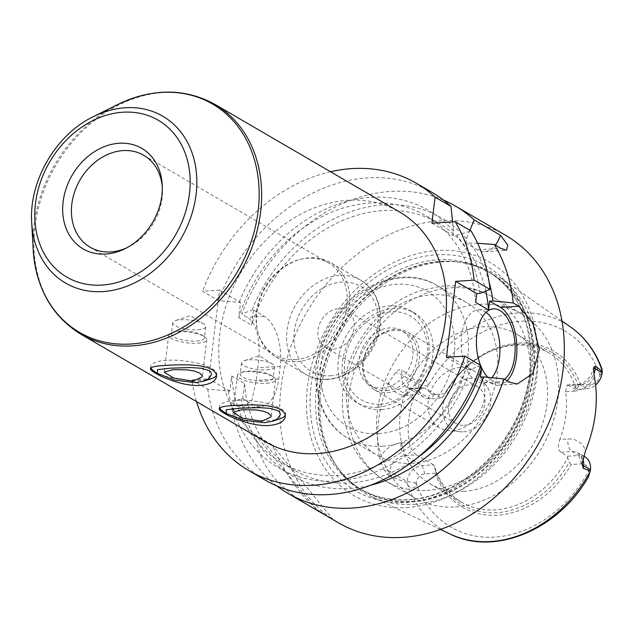 <?xml version="1.0" encoding="UTF-8"?>
<svg xmlns="http://www.w3.org/2000/svg" width="634" height="634" viewBox="0 0 634 634"><rect width="100%" height="100%" fill="white"/><g stroke="black" fill="none" stroke-linecap="round" stroke-linejoin="round"><path stroke-width="0.48" stroke-dasharray="3.17 2.38" d="M154.815 371.706A33.261 9.439 -173.1 0 0 200.946 380.36A33.261 9.439 -173.1 0 0 211.518 378.569M216.471 375.273A33.261 9.439 -173.1 0 0 216.765 374.329A33.261 9.439 -173.1 0 0 184.882 360.968A33.261 9.439 -173.1 0 0 150.733 366.341A33.261 9.439 -173.1 0 0 150.947 367.823M197.863 329.759A16.627 4.715 -173.1 0 0 205.773 326.74A16.627 4.715 -173.1 0 0 203.736 324.061A16.627 4.715 -173.1 0 0 175.38 320.63A16.627 4.715 -173.1 0 0 172.757 322.746A16.627 4.715 -173.1 0 0 180.936 327.921A16.627 4.715 -173.1 0 0 197.863 329.759M196.5 341.005A16.627 4.715 -173.1 0 0 204.41 337.993A16.627 4.715 -173.1 0 0 202.373 335.315A16.627 4.715 -173.1 0 0 174.017 331.883A16.627 4.715 -173.1 0 0 171.394 333.999A16.627 4.715 -173.1 0 0 179.573 339.166A16.627 4.715 -173.1 0 0 196.5 341.005M197.665 343.192A19.202 5.444 -173.1 0 0 206.795 339.713A19.202 5.444 -173.1 0 0 204.441 336.622A19.202 5.444 -173.1 0 0 171.703 332.66A19.202 5.444 -173.1 0 0 168.668 335.101A19.202 5.444 -173.1 0 0 178.114 341.076A19.202 5.444 -173.1 0 0 197.665 343.192M223.604 411.791A33.261 9.439 -173.1 0 0 269.735 420.445A33.261 9.439 -173.1 0 0 280.307 418.654M285.26 415.357A33.261 9.439 -173.1 0 0 285.554 414.414A33.261 9.439 -173.1 0 0 253.671 401.053A33.261 9.439 -173.1 0 0 219.523 406.426A33.261 9.439 -173.1 0 0 219.736 407.908M266.652 369.844A16.627 4.715 -173.1 0 0 274.562 366.824A16.627 4.715 -173.1 0 0 272.517 364.146A16.627 4.715 -173.1 0 0 244.169 360.714A16.627 4.715 -173.1 0 0 241.546 362.83A16.627 4.715 -173.1 0 0 249.717 368.005A16.627 4.715 -173.1 0 0 266.652 369.844M265.289 381.089A16.627 4.715 -173.1 0 0 273.199 378.078A16.627 4.715 -173.1 0 0 271.162 375.399A16.627 4.715 -173.1 0 0 242.806 371.968A16.627 4.715 -173.1 0 0 240.183 374.084A16.627 4.715 -173.1 0 0 248.362 379.259A16.627 4.715 -173.1 0 0 265.289 381.089M266.446 383.277A19.202 5.444 -173.1 0 0 275.584 379.798A19.202 5.444 -173.1 0 0 273.222 376.707A19.202 5.444 -173.1 0 0 240.484 372.744A19.202 5.444 -173.1 0 0 237.457 375.185A19.202 5.444 -173.1 0 0 246.895 381.161A19.202 5.444 -173.1 0 0 266.446 383.277M126.745 247.815A53.208 42.629 -59.8 0 0 128.409 247.022A53.208 42.629 -59.8 0 0 162.415 188.67A53.208 42.629 -59.8 0 0 162.28 186.832M295.515 359.541A53.208 42.629 -59.8 0 0 343.905 318.466A53.208 42.629 -59.8 0 0 328.436 262.912A53.208 42.629 -59.8 0 0 299.581 259.575A53.208 42.629 -59.8 0 0 257.721 331.408A53.208 42.629 -59.8 0 0 274.847 354.866A53.208 42.629 -59.8 0 0 295.515 359.541M296.831 361.673A54.54 43.698 -59.8 0 0 346.441 319.56A54.54 43.698 -59.8 0 0 330.576 262.627A54.54 43.698 -59.8 0 0 301.007 259.203A54.54 43.698 -59.8 0 0 258.093 332.834A54.54 43.698 -59.8 0 0 275.655 356.871A54.54 43.698 -59.8 0 0 296.831 361.673M265.614 441.866A133.029 106.575 120.2 0 1 240.516 273.27A133.029 106.575 120.2 0 1 399.578 211.986M441.557 398.073L444.569 395.037L444.799 393.809L434.504 394.467A9.177 7.354 120.2 0 1 427.744 386.518L427.776 386.225C429.876 379.814 422.204 377.967 419.367 382.873L418.694 384.584A15.834 12.68 -59.8 0 0 424.154 397.399A15.834 12.68 -59.8 0 0 430.296 398.794L441.557 398.073L424.36 388.048L422.363 387.604L414.913 394.744L406.79 395.267A25.812 20.676 120.2 0 1 388.745 382.595L395.537 372.626C397.843 369.987 400.022 369.051 402.075 369.836L401.496 374.567A15.834 12.68 -59.8 0 0 402.035 381.002A15.834 12.68 -59.8 0 0 406.957 387.382A15.834 12.68 -59.8 0 0 413.099 388.769L424.36 388.048M463.636 491.413A86.47 69.272 -59.8 0 0 542.276 424.653A86.47 69.272 -59.8 0 0 517.13 334.387A86.47 69.272 -59.8 0 0 413.74 374.219A86.47 69.272 -59.8 0 0 430.058 483.805A86.47 69.272 -59.8 0 0 463.636 491.413M434.528 466.442L433.482 464.809L422.22 465.53A15.834 12.68 -59.8 0 0 406.973 481.468L389.775 471.442L389.205 476.174L406.83 482.648L407.21 483.346C408.764 489.044 416.546 489.987 416.055 483.108L416.094 482.815A9.177 7.354 120.2 0 1 424.899 473.867L435.186 473.21L435.423 470.642L434.528 466.442A86.47 69.272 -59.8 0 0 461.718 502.255A86.47 69.272 -59.8 0 0 495.289 509.855A86.47 69.272 -59.8 0 0 567.589 457.914L569.372 462.051L571.21 464.484L581.505 463.826A9.177 7.354 120.2 0 1 588.265 471.767L588.415 476.895M584.976 456.884A15.834 12.68 -59.8 0 0 578.826 455.489L571.955 451.479L560.694 452.201L567.573 456.211L567.589 457.914M560.694 452.201C557.968 449.664 557.674 445.433 559.822 439.497L567.945 438.974A25.812 20.676 120.2 0 1 585.594 450.505M601.88 368.774L599.915 375.479A9.177 7.354 120.2 0 1 591.11 384.418L580.823 385.084L578.525 386.447L575.648 389.474L586.91 388.745L580.031 384.743A9.978 5.254 86.3 0 0 578.24 384.283A9.978 5.254 86.3 0 0 573.722 391.233L565.599 391.749A86.47 69.272 120.2 0 1 559.822 439.497M565.599 391.749L567.192 384.989L568.769 385.464L580.031 384.743A15.834 12.68 -59.8 0 0 592.75 376.16A15.834 12.68 -59.8 0 0 593.947 373.767M575.648 389.474L568.769 385.464M575.973 388.642A86.47 69.272 -59.8 0 0 548.79 352.829A86.47 69.272 -59.8 0 0 486.619 353.178A86.47 69.272 -59.8 0 0 442.912 397.177M388.745 382.595A122.219 97.913 -59.8 0 0 379.6 458.208A25.812 20.676 120.2 0 1 401.013 443.007L409.136 442.484A86.47 69.272 120.2 0 1 414.913 394.744M409.136 442.484C410.412 448.206 412.797 452.304 416.284 454.792L405.023 455.513A15.834 12.68 -59.8 0 0 391.883 464.841A15.834 12.68 -59.8 0 0 389.775 471.442A9.978 2.829 -173.1 0 0 383.808 469.509L379.6 458.208M433.482 464.809L416.284 454.792M578.525 386.447A88.388 70.81 -59.8 0 0 487.926 352.528A88.388 70.81 -59.8 0 0 444.569 395.037M580.823 385.084A90.385 72.411 -59.8 0 0 518.414 343.105A90.385 72.411 -59.8 0 0 444.799 393.809M591.11 384.418L586.91 388.745A15.834 12.68 -59.8 0 0 595.58 385.004M418.836 383.404L402.075 369.836M389.205 476.174L383.808 469.509M414.224 504.307A127.379 102.05 -59.8 0 0 528.653 409.952A127.379 102.05 -59.8 0 0 498.792 276.678A127.379 102.05 -59.8 0 0 457.138 261.89A127.379 102.05 -59.8 0 0 340.727 331.669A127.379 102.05 -59.8 0 0 337.407 467.345A127.379 102.05 -59.8 0 0 370.811 496.295A127.379 102.05 -59.8 0 0 414.224 504.307M416.055 483.108L406.973 481.468L406.83 482.648M581.505 463.826L578.826 455.489L567.573 456.211M435.423 470.642A88.388 70.81 -59.8 0 0 496.787 512.692A88.388 70.81 -59.8 0 0 569.372 462.051M435.186 473.21A90.385 72.411 -59.8 0 0 497.595 515.188A90.385 72.411 -59.8 0 0 571.21 464.484M320.257 511.749C302.283 498.379 286.172 476.007 271.899 444.632L332.573 518.929M316.406 509.506L255.74 435.209C258.577 462.701 275.497 485.692 306.499 504.181M271.899 444.632L255.74 435.209M431.92 223.176L452.985 235.452L456.749 235.206L471.03 230.95M452.589 221.845L453.492 231.22L452.985 235.452M477.624 243.274L465.879 242.965L466.394 238.733L469.842 230.261M465.879 242.965L477.671 249.836A39.91 21.033 86.3 0 0 484.828 251.674A39.91 21.033 86.3 0 0 495.384 245.136M466.394 238.733A148.974 119.35 -59.8 0 0 251.896 310.097L253.449 309.994L251.619 325.131L238.725 317.61L240.555 302.481L218.461 300.556L202.563 291.291L219.491 290.206L208.76 378.855L191.84 379.932A166.29 133.219 -59.8 0 0 196.556 401.623M485.795 291.101A143.007 114.572 -59.8 0 0 438.562 223.16A143.007 114.572 -59.8 0 0 251.619 325.131M489.091 282.051A148.974 119.35 -59.8 0 0 469.651 242.719M443.412 200.019A166.29 133.219 -59.8 0 0 241.697 314.092L251.896 310.097M330.512 171.743A166.29 133.219 -59.8 0 0 202.563 291.291M453.492 231.22A148.974 119.35 -59.8 0 0 239.002 302.577M432.222 192.522A166.29 133.219 -59.8 0 0 218.461 300.556M480.001 293.399A148.974 119.35 -59.8 0 0 456.749 235.206M253.449 309.994L264.204 316.255A39.91 21.033 -93.7 0 1 280.236 366.278L278.706 378.942A39.91 21.033 -93.7 0 1 260.629 406.743A39.91 21.033 -93.7 0 1 253.473 404.904L242.727 398.643L241.174 398.746L230.966 402.741L236.545 405.99L243.147 407.86L251.928 400.038L256.255 380.376A166.29 133.219 120.2 0 1 257.784 367.712C261.081 347.456 258.513 323.364 247.276 317.341L241.697 314.092M191.84 379.932L207.738 389.205L229.825 391.13L231.656 375.994L244.558 383.507L242.727 398.643M229.825 391.13L208.76 378.855M219.491 290.206L240.555 302.481M505.742 235.365A166.29 133.219 -59.8 0 0 306.919 311.96A166.29 133.219 -59.8 0 0 338.294 522.709M230.966 402.741A166.29 133.219 -59.8 0 0 276.812 485.898M241.174 398.746A148.974 119.35 -59.8 0 0 370.7 485.208M475.666 302.418A143.007 114.572 -59.8 0 0 425.668 215.647A143.007 114.572 -59.8 0 0 238.725 317.61M244.558 383.507A143.007 114.572 -59.8 0 0 294.556 470.277A143.007 114.572 -59.8 0 0 417.941 457.28M480.096 367.49L468.605 360.794L467.535 369.598L470.8 369.384L480.81 365.406M231.656 375.994A143.007 114.572 -59.8 0 0 281.662 462.765A143.007 114.572 -59.8 0 0 468.605 360.794M486.016 312.348A36.582 19.282 86.3 0 0 478.202 309.852A36.582 19.282 86.3 0 0 461.631 335.338A36.582 19.282 86.3 0 0 482.886 382.873A36.582 19.282 86.3 0 0 491.897 377.721M504.577 379.251A36.582 19.282 -93.7 0 1 498.118 381.89A36.582 19.282 -93.7 0 1 487.887 377.317M480.691 365.747A36.582 19.282 -93.7 0 1 480.485 365.208M446.471 357.322L467.535 369.598M480.437 377.111L491.184 383.38A39.91 21.033 86.3 0 0 498.332 385.21A39.91 21.033 86.3 0 0 507.129 380.741M207.738 389.205A166.29 133.219 -59.8 0 0 264.774 479.867M228.272 391.226A148.974 119.35 -59.8 0 0 339.452 480.802A148.974 119.35 -59.8 0 0 470.8 369.384M406.354 502.429A130.033 104.182 -59.8 0 0 524.334 310.612A130.033 104.182 -59.8 0 0 333.31 322.872A130.033 104.182 -59.8 0 0 406.354 502.429M406.465 507.557A135.002 108.152 -59.8 0 0 528.954 308.417A135.002 108.152 -59.8 0 0 330.631 321.137A135.002 108.152 -59.8 0 0 406.465 507.557M333.587 349.191A21.287 17.055 -59.8 0 0 352.94 332.763A21.287 17.055 -59.8 0 0 346.75 310.541A21.287 17.055 -59.8 0 0 321.303 320.344A21.287 17.055 -59.8 0 0 325.321 347.321A21.287 17.055 -59.8 0 0 333.587 349.191M464.278 425.359A21.287 17.055 -59.8 0 0 483.639 408.922A21.287 17.055 -59.8 0 0 477.45 386.7A21.287 17.055 -59.8 0 0 452.002 396.512A21.287 17.055 -59.8 0 0 456.012 423.48A21.287 17.055 -59.8 0 0 464.278 425.359M463.494 431.833A28.086 22.499 -59.8 0 0 487.11 414.707A28.086 22.499 -59.8 0 0 486.738 386.264A28.086 22.499 -59.8 0 0 447.287 393.762A28.086 22.499 -59.8 0 0 460.213 431.786A28.086 22.499 -59.8 0 0 463.494 431.833M452.581 430.74A33.261 26.644 -59.8 0 0 480.548 410.46A33.261 26.644 -59.8 0 0 480.104 376.786A33.261 26.644 -59.8 0 0 473.162 370.343A33.261 26.644 -59.8 0 0 433.394 385.67A33.261 26.644 -59.8 0 0 439.671 427.815A33.261 26.644 -59.8 0 0 448.698 430.684A33.261 26.644 -59.8 0 0 452.581 430.74M387.231 392.66A33.261 26.644 -59.8 0 0 417.481 366.983A33.261 26.644 -59.8 0 0 407.813 332.264A33.261 26.644 -59.8 0 0 368.045 347.583A33.261 26.644 -59.8 0 0 374.322 389.736A33.261 26.644 -59.8 0 0 387.231 392.66M386.589 390.592A31.597 25.312 -59.8 0 0 415.318 366.198A31.597 25.312 -59.8 0 0 406.132 333.215A31.597 25.312 -59.8 0 0 368.354 347.765A31.597 25.312 -59.8 0 0 374.322 387.81A31.597 25.312 -59.8 0 0 386.589 390.592M382.27 388.071A31.597 25.312 -59.8 0 0 410.998 363.678A31.597 25.312 -59.8 0 0 401.813 330.694A31.597 25.312 -59.8 0 0 364.035 345.253A31.597 25.312 -59.8 0 0 370.002 385.29A31.597 25.312 -59.8 0 0 382.27 388.071M380.313 404.215A48.556 38.904 -59.8 0 0 424.368 332.596A48.556 38.904 -59.8 0 0 353.035 337.169A48.556 38.904 -59.8 0 0 380.313 404.215M377.373 407.25A53.208 42.629 -59.8 0 0 425.763 366.167A53.208 42.629 -59.8 0 0 410.293 310.612A53.208 42.629 -59.8 0 0 346.663 335.124A53.208 42.629 -59.8 0 0 356.704 402.566A53.208 42.629 -59.8 0 0 377.373 407.25M381.494 409.651A53.208 42.629 -59.8 0 0 429.892 368.568A53.208 42.629 -59.8 0 0 414.422 313.022A53.208 42.629 -59.8 0 0 350.792 337.534A53.208 42.629 -59.8 0 0 360.833 404.967A53.208 42.629 -59.8 0 0 381.494 409.651M411.831 463.256A88.467 70.873 -59.8 0 0 492.285 394.958A88.467 70.873 -59.8 0 0 466.561 302.608A88.467 70.873 -59.8 0 0 360.786 343.351A88.467 70.873 -59.8 0 0 377.476 455.474A88.467 70.873 -59.8 0 0 411.831 463.256M455.378 506.938A106.425 85.265 -59.8 0 0 552.166 424.772A106.425 85.265 -59.8 0 0 521.227 313.671A106.425 85.265 -59.8 0 0 393.976 362.696A106.425 85.265 -59.8 0 0 414.057 497.571A106.425 85.265 -59.8 0 0 455.378 506.938M214.775 104.293A133.029 106.575 -59.8 0 0 55.713 165.577A133.029 106.575 -59.8 0 0 80.811 334.173M117.599 104.586A132.141 105.862 -59.8 0 0 33.166 249.487M93.396 116.624A96.55 77.348 -59.8 0 0 31.7 222.494M434.504 394.467L430.296 398.794L413.099 388.769A9.978 5.254 86.3 0 0 411.315 388.317A9.978 5.254 86.3 0 0 406.79 395.267M427.776 386.225L418.694 384.584L401.496 374.567A9.978 2.829 6.9 0 0 395.537 372.626M599.954 375.185L602.157 372.816M407.21 483.346A120.04 96.17 -59.8 0 0 449.989 533.971M570.6 327.001A120.04 96.17 -59.8 0 0 419.367 382.873M599.915 375.479A113.399 90.852 -59.8 0 0 521.069 321.192A113.399 90.852 -59.8 0 0 427.744 386.518M424.899 473.867L422.22 465.53L405.023 455.513A9.978 5.254 -93.7 0 1 401.013 443.007M416.094 482.815A113.399 90.852 -59.8 0 0 494.94 537.101A113.399 90.852 -59.8 0 0 588.265 471.767M588.233 472.061L590.436 469.699M582.955 459.048A15.834 12.68 -59.8 0 0 582.781 458.548A15.834 12.68 -59.8 0 0 578.097 452.874A15.834 12.68 -59.8 0 0 571.955 451.479A9.978 5.254 -93.7 0 1 567.945 438.974M594.462 377.238A25.812 20.676 120.2 0 1 573.722 391.233M477.671 249.836L500.892 248.346M253.473 404.904L236.545 405.99M278.706 378.942L256.255 380.376M280.236 366.278L257.784 367.712M264.204 316.255L247.276 317.341M491.184 383.38L509.625 382.191M408.875 499.83A126.047 100.98 -59.8 0 0 523.51 402.519A126.047 100.98 -59.8 0 0 486.857 270.94A126.047 100.98 -59.8 0 0 336.147 328.998A126.047 100.98 -59.8 0 0 359.93 488.743A126.047 100.98 -59.8 0 0 408.875 499.83M327.001 379.251A54.54 43.698 -59.8 0 0 376.604 337.145A54.54 43.698 -59.8 0 0 360.746 280.204A54.54 43.698 -59.8 0 0 295.531 305.326A54.54 43.698 -59.8 0 0 305.826 374.456A54.54 43.698 -59.8 0 0 327.001 379.251M330.369 375.788A49.222 39.435 -59.8 0 0 375.027 303.187A49.222 39.435 -59.8 0 0 302.719 307.823A49.222 39.435 -59.8 0 0 330.369 375.788M378.585 433.711A78.489 62.877 -59.8 0 0 449.799 317.935A78.489 62.877 -59.8 0 0 334.498 325.337A78.489 62.877 -59.8 0 0 378.585 433.711M382.595 446.217A88.467 70.873 -59.8 0 0 463.05 377.919A88.467 70.873 -59.8 0 0 437.325 285.569A88.467 70.873 -59.8 0 0 331.55 326.32A88.467 70.873 -59.8 0 0 348.24 438.435A88.467 70.873 -59.8 0 0 382.595 446.217M426.991 490.391A106.425 85.265 -59.8 0 0 523.787 408.233A106.425 85.265 -59.8 0 0 492.84 297.132A106.425 85.265 -59.8 0 0 365.588 346.156A106.425 85.265 -59.8 0 0 385.67 481.032A106.425 85.265 -59.8 0 0 426.991 490.391M412.06 501.827A126.182 101.091 -59.8 0 0 532.481 382.476A126.182 101.091 -59.8 0 0 454.57 261.683A126.182 101.091 -59.8 0 0 339.253 330.805A126.182 101.091 -59.8 0 0 335.965 465.213A126.182 101.091 -59.8 0 0 412.06 501.827M411.537 501.383A126.047 100.98 -59.8 0 0 526.172 404.072A126.047 100.98 -59.8 0 0 489.519 272.485A126.047 100.98 -59.8 0 0 338.81 330.552A126.047 100.98 -59.8 0 0 362.6 490.296A126.047 100.98 -59.8 0 0 411.537 501.383M150.733 366.341L150.456 368.616M216.765 374.329L216.487 376.604M203.736 324.061L190.374 315.605L175.38 320.63M172.757 322.746L171.394 333.999M205.773 326.74L204.41 337.993M174.017 331.883L171.703 332.66M202.373 335.315L204.441 336.622M168.668 335.101L164.182 372.174M206.795 339.713L202.309 376.786M219.523 406.426L219.245 408.7M285.554 414.414L285.276 416.689M272.517 364.146L259.163 355.69L244.169 360.714M241.546 362.83L240.183 374.084M274.562 366.824L273.199 378.078M242.806 371.968L240.484 372.744M271.162 375.399L273.222 376.707M237.457 375.185L232.971 412.259M275.584 379.798L271.098 416.871M162.415 188.67L162.209 184.89M128.409 247.022L125.017 248.71M328.436 262.912L143.736 155.282M274.847 354.866L90.155 247.236M257.721 331.408L258.093 332.834M299.581 259.575L301.007 259.203M424.154 397.399L406.957 387.382L411.315 388.317L422.363 387.604M548.79 352.829L517.13 334.387M461.718 502.255L430.058 483.805M486.619 353.178L487.926 352.528M561.978 320.955L498.792 276.678M440.479 529.438L370.811 496.295M583.684 456.123L578.097 452.874L581.426 457.051L582.115 463.922M567.192 384.989L578.24 384.283C582.82 384.006 587.084 380.971 591.031 375.169L593.828 367.102M484.828 251.674L506.479 250.279M260.629 406.743L243.147 407.86M438.562 223.16L425.668 215.647M294.556 470.277L281.662 462.765M493.434 308.877L478.202 309.852M498.118 381.89L482.886 382.873M498.332 385.21L517.241 383.998M457.138 261.89L454.57 261.683C467.266 262.73 478.916 266.335 489.519 272.485L486.857 270.94C534.953 296.609 545.549 376.477 507.327 434.639C484.257 472.068 444.925 497.682 408.161 499.647C390.425 500.701 374.353 497.072 359.93 488.743L362.6 490.296C352.013 484.107 343.137 475.746 335.965 465.213L337.407 467.345M275.655 356.871L305.826 374.456C312.522 378.3 319.901 379.988 327.952 379.497C344.103 377.959 357.655 369.804 368.616 355.024C376.937 343.105 380.971 330.282 380.709 316.572C379.877 300.144 373.22 288.026 360.746 280.204L330.576 262.627M477.45 386.7L346.75 310.541M456.012 423.48L325.321 347.321M486.738 386.264L480.104 376.786M460.213 431.786L448.698 430.684M473.162 370.343L407.813 332.264M439.671 427.815L374.322 389.736M406.132 333.215L401.813 330.694M374.322 387.81L370.002 385.29M414.422 313.022L410.293 310.612M360.833 404.967L356.704 402.566M466.561 302.608L437.325 285.569C400.759 262.825 345.205 288.201 325.234 334.126C306.396 372.729 316.025 420.564 348.24 438.435L377.476 455.474M521.227 313.671L492.84 297.132C476.538 287.86 458.929 284.262 440.004 286.322L418.805 291.212C403.913 296.546 390.607 304.906 378.894 316.303C360.841 334.205 349.334 355.563 344.389 380.376C341.892 393.548 341.766 406.545 343.993 419.391L349.897 439.639C357.394 457.463 369.321 471.26 385.67 481.032L414.057 497.571"/><path stroke-width="0.95" d="M170.704 368.156L157.454 369.677L157.478 373.394L174.738 380.17L195.565 382.643L203.894 381.121L208.681 378.752L211.574 374.575L211.043 372.412L208.943 370.518L201.089 368.243L190.612 367.554L170.704 368.156M203.894 381.121L211.518 378.569A33.261 9.439 -173.1 0 0 216.471 375.273M150.947 367.823A33.261 9.439 -173.1 0 0 154.815 371.706L157.478 373.394M211.827 369.574C215.18 371.572 216.725 373.909 216.479 376.604C215.615 381.422 210.234 384.363 200.336 385.424C179.446 386.827 148.974 371.778 150.464 368.616C150.955 366.943 156.107 365.866 165.942 365.382C180.833 364.415 202.967 364.09 211.827 369.574M173.209 369.614L187.712 369.907L194.519 371.088L199.583 373.03L202.119 375.518L202.301 376.786L193.069 381.185L173.7 378.062L164.19 372.174L173.209 369.614M239.493 408.241L226.243 409.762L226.267 413.479L243.519 420.255L264.354 422.727L272.683 421.206L277.47 418.836L280.363 414.668L279.832 412.496L277.732 410.602L269.878 408.328L259.393 407.638L239.493 408.241M272.683 421.206L280.307 418.654A33.261 9.439 -173.1 0 0 285.26 415.357M219.736 407.908A33.261 9.439 -173.1 0 0 223.604 411.791L226.267 413.479M280.616 409.659C283.969 411.656 285.514 413.994 285.268 416.689C284.404 421.507 279.015 424.447 269.117 425.509C248.235 426.912 217.755 411.862 219.253 408.7C219.736 407.028 224.896 405.95 234.731 405.467C249.622 404.5 271.756 404.175 280.616 409.659M241.998 409.699L256.501 409.992L263.3 411.173L268.372 413.114L270.908 415.603L271.09 416.871L261.85 421.269L242.481 418.147L232.979 412.259L241.998 409.699M105.775 254.06A58.201 46.631 -59.8 0 0 125.017 248.71A58.201 46.631 -59.8 0 0 162.209 184.89A58.201 46.631 -59.8 0 0 112.773 144.116A58.201 46.631 -59.8 0 0 62.782 205.384A58.201 46.631 -59.8 0 0 105.775 254.06M162.28 186.832A53.208 42.629 -59.8 0 0 143.736 155.282A53.208 42.629 -59.8 0 0 80.114 179.794A53.208 42.629 -59.8 0 0 90.155 247.236A53.208 42.629 -59.8 0 0 110.815 251.912A53.208 42.629 -59.8 0 0 126.745 247.815M317.269 453.572A133.029 106.575 120.2 0 1 265.614 441.866L80.811 334.173A133.029 106.575 -59.8 0 0 132.466 345.871A133.029 106.575 -59.8 0 0 253.457 243.171A133.029 106.575 -59.8 0 0 214.775 104.293L399.578 211.986A133.029 106.575 120.2 0 1 438.26 350.864A133.029 106.575 120.2 0 1 317.269 453.572M595.58 385.004A15.834 12.68 -59.8 0 0 602.157 372.816L601.88 368.774M602.157 372.816L595.278 368.806L595.595 366.183L602.3 371.635M590.103 471.617A120.04 96.17 -59.8 0 1 490.906 541.515A120.04 96.17 -59.8 0 1 449.989 533.971C494.71 556.636 558.665 529.556 588.415 476.895L590.294 470.88L583.24 468.312L583.557 465.689A15.834 12.68 -59.8 0 0 582.955 459.048M595.595 366.183L593.828 367.102C593.495 369.028 593.701 372.42 594.462 377.238A121.221 97.121 -59.8 0 1 585.594 450.505L582.107 463.953L583.24 468.312M582.115 463.922L582.107 463.953A9.978 2.829 -173.1 0 0 583.557 465.689L590.436 469.699A15.834 12.68 -59.8 0 0 584.976 456.884L583.684 456.123M590.294 470.88L590.436 469.699M276.812 485.898A166.29 133.219 -59.8 0 0 288.002 493.403L326.415 515.791L320.257 511.749M196.556 401.623A166.29 133.219 -59.8 0 0 248.869 470.602A166.29 133.219 -59.8 0 0 464.912 356.134L446.471 357.322L455.664 281.337L474.105 280.157L490.011 289.421A166.29 133.219 -59.8 0 0 471.03 230.95L455.133 221.686L431.92 223.176L435.067 197.119L450.972 206.383L452.589 221.845M495.384 245.136A39.91 21.033 86.3 0 0 500.416 235.198L507.786 245.096L506.479 250.279L500.892 248.346L494.266 244.486L477.624 243.274M469.842 230.261L474.2 219.919L500.416 235.198M490.011 289.421L480.001 293.399L476.728 293.613L475.666 302.418L488.56 309.931A143.007 114.572 -59.8 0 0 485.795 291.101M488.56 309.931L489.63 301.126L492.895 300.92A148.974 119.35 -59.8 0 0 489.091 282.051M474.2 219.919A166.29 133.219 -59.8 0 0 455.45 206.058A166.29 133.219 -59.8 0 0 443.412 200.019M435.067 197.119A166.29 133.219 -59.8 0 0 416.324 183.258A166.29 133.219 -59.8 0 0 330.512 171.743M474.105 280.157A166.29 133.219 -59.8 0 0 455.133 221.686M450.972 206.383A166.29 133.219 -59.8 0 0 432.222 192.522L416.324 183.258M492.895 300.92L513.239 302.957A166.29 133.219 -59.8 0 0 494.266 244.486M513.239 302.957L518.818 306.206L532.806 322.88L539.336 349.453L532.726 373.656L517.241 383.998L509.625 382.191L504.046 378.942L483.702 376.905L480.437 377.111L481.499 368.306L480.096 367.49M288.002 493.403A166.29 133.219 -59.8 0 0 352.575 508.032A166.29 133.219 -59.8 0 0 504.046 378.942M326.415 515.791L338.294 522.709A166.29 133.219 -59.8 0 0 402.867 537.339A166.29 133.219 -59.8 0 0 554.092 408.962A166.29 133.219 -59.8 0 0 505.742 235.365L455.45 206.058M370.7 485.208A148.974 119.35 -59.8 0 0 483.702 376.905M417.941 457.28A143.007 114.572 -59.8 0 0 481.499 368.306M491.897 377.721A36.582 19.282 86.3 0 0 499.647 343.351A36.582 19.282 86.3 0 0 486.016 312.348M480.485 365.208A36.582 19.282 -93.7 0 1 476.863 334.364A36.582 19.282 -93.7 0 1 493.434 308.877A36.582 19.282 -93.7 0 1 514.317 337.811A36.582 19.282 -93.7 0 1 504.577 379.251M487.887 377.317A36.582 19.282 -93.7 0 1 480.691 365.747M248.869 470.602L264.774 479.867A166.29 133.219 -59.8 0 0 480.81 365.406L464.912 356.134M507.129 380.741A39.91 21.033 86.3 0 0 516.599 341.94A39.91 21.033 86.3 0 0 500.377 307.395L489.63 301.126M476.728 293.613L455.664 281.337M102.019 285.078A90.789 72.736 -59.8 0 0 184.391 151.161A90.789 72.736 -59.8 0 0 51.021 159.72A90.789 72.736 -59.8 0 0 102.019 285.078M31.7 222.494A96.55 77.348 -59.8 0 0 103.073 291.569A96.55 77.348 -59.8 0 0 196.691 176.72A96.55 77.348 -59.8 0 0 93.396 116.624C55.919 134.519 28.799 181.062 31.7 222.494L33.166 249.487A132.141 105.862 -59.8 0 0 130.85 344.024A132.141 105.862 -59.8 0 0 258.973 186.84A132.141 105.862 -59.8 0 0 117.599 104.586C152.406 88.047 184.795 87.952 214.775 104.293M593.947 373.767A15.834 12.68 -59.8 0 0 595.278 368.806A9.978 2.829 6.9 0 1 593.836 367.078M602.268 371.136A120.04 96.17 -59.8 0 0 570.6 327.001L561.978 320.955M500.377 307.395L518.818 306.206M33.166 249.487C35.932 287.923 51.814 316.152 80.811 334.173M93.396 116.624L117.599 104.586M449.989 533.971L440.479 529.438M570.6 327.001C584.984 337.217 595.413 351.165 601.904 368.829"/></g></svg>

